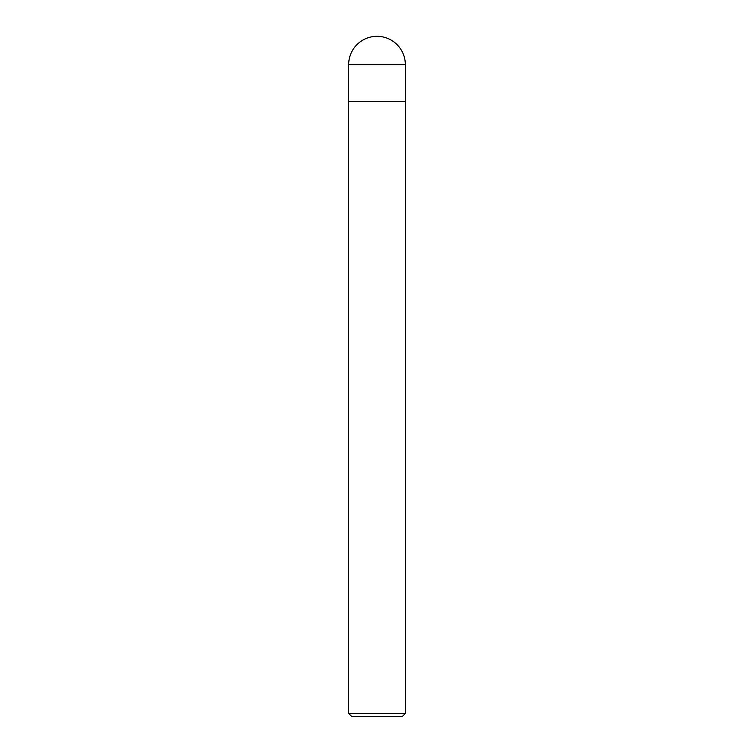 <?xml version="1.0" encoding="UTF-8"?>
<svg xmlns="http://www.w3.org/2000/svg" width="754" height="754" viewBox="0 0 754 754"><rect width="100%" height="100%" fill="white"/><g stroke="black" fill="none" stroke-linecap="round" stroke-linejoin="round"><path stroke-width="1.13" d="M348.668 64.646A28.332 28.332 0 0 1 377 36.315A28.332 28.332 0 0 1 405.332 64.646L348.668 64.646L348.668 101.479L405.332 101.479L405.332 64.646M377 713.463L405.332 713.463L405.332 101.479L348.668 101.479L348.668 713.463L377 713.463M348.668 713.463L351.496 716.3L402.504 716.3L405.332 713.463"/></g></svg>
